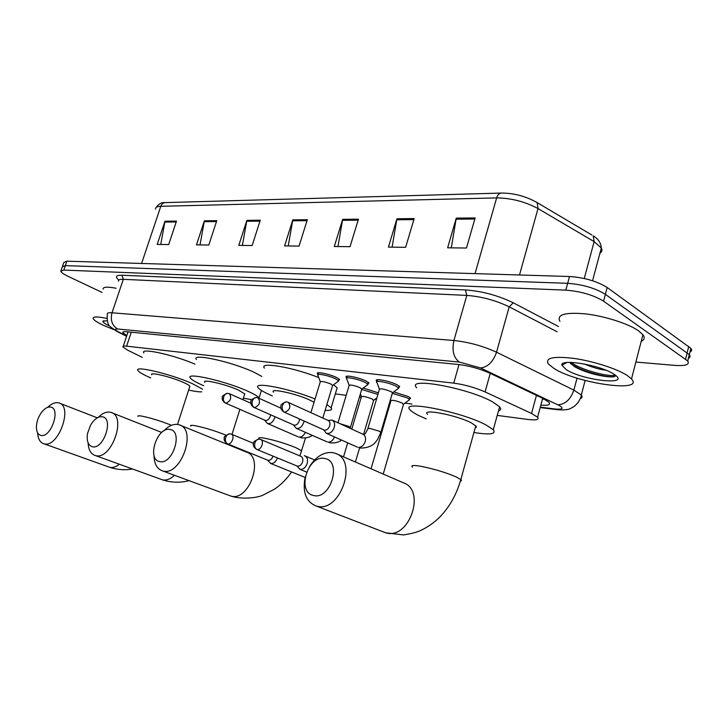 <?xml version="1.0" encoding="UTF-8"?>
<svg xmlns="http://www.w3.org/2000/svg" width="728" height="728" viewBox="0 0 728 728"><rect width="100%" height="100%" fill="white"/><g stroke="black" fill="none" stroke-linecap="round" stroke-linejoin="round"><path stroke-width="1.09" d="M318.081 374.292L317.508 373.728C315.188 371.116 329.884 374.065 336.809 377.632L339.63 379.516L338.584 380.507M346.874 377.786L346.282 377.213C343.734 374.42 359.213 377.45 366.257 381.144L368.941 382.964L367.858 384.047M377.077 381.445L376.467 380.871C373.664 377.896 390.017 380.999 397.16 384.839L399.708 386.586L398.589 387.76M393.739 391.919L408.144 396.496L410.556 398.134L409.491 399.208M363.181 388.06L378.387 392.856M497.233 415.397L527.755 419.446C536.136 420.447 539.412 419.701 537.592 417.199L531.549 413.449L485.085 391.919C475.038 387.542 464.591 384.621 453.735 383.137L126.608 346.164C123.796 345.873 122.595 346.155 122.996 347.019L127.609 350.141L142.351 357.421M335.326 393.884L346.2 395.322M359.423 397.088L361.215 397.324M375.111 399.171L376.476 399.354M389.999 401.146L390.781 401.246M404.968 403.139L411.966 404.067M102.066 292.419L68.132 276.349C63.709 274.219 61.261 272.527 60.788 271.253L63.791 270.079L565.82 290.135C580.844 291.337 593.429 295.022 603.567 301.183L687.742 360.97C689.871 364.628 685.576 366.102 674.856 365.392L635.863 362.062M62.317 266.848L65.338 265.629L567.667 283.31C582.691 284.448 595.267 288.124 605.378 294.33L689.325 354.654C690.508 356.229 690.199 357.448 688.406 358.322C690.199 357.448 690.508 356.229 689.325 354.654L605.378 294.33C595.267 288.124 582.691 284.448 567.667 283.31L65.338 265.629L62.317 266.848L61.052 270.488M540.849 405.132C548.057 405.696 550.796 404.768 549.067 402.347L543.152 398.534L489.971 373.236C479.925 368.768 469.451 365.856 458.54 364.51L126.472 331.731C123.678 331.477 122.477 331.804 122.85 332.714L126.808 335.626M544.653 399.281L542.469 399.144M62.59 266.066L63.855 262.444L66.876 261.188L569.514 276.504C584.538 277.577 597.096 281.245 607.188 287.505L690.899 348.357C692.073 349.95 691.764 351.187 689.971 352.079M414.168 218.582L405.632 247.32L388.443 247.12L396.933 218.764L414.168 218.582M475.138 217.936L466.475 248.03L447.629 247.811L456.256 218.136L475.138 217.936M260.26 220.22L252.152 245.536L238.793 245.381L246.856 220.357L260.26 220.22M216.771 220.684L208.818 245.027L196.46 244.881L204.368 220.812L216.771 220.684M176.485 221.112L168.678 244.562L157.203 244.426L164.974 221.23L176.485 221.112M358.449 219.173L350.05 246.674L334.298 246.492L342.661 219.346L358.449 219.173M307.325 219.72L299.072 246.082L284.593 245.909L292.802 219.874L307.325 219.72M288.224 245.955L292.802 219.874M337.956 246.537L342.661 219.346M160.742 244.471L164.974 221.23M200.027 244.926L204.368 220.812M242.397 245.418L246.856 220.357M451.287 247.857L456.256 218.136M392.101 247.165L396.933 218.764M113.659 329.547L104.486 325.807C97.789 322.741 94.012 320.338 93.157 318.582C92.72 316.48 97.27 316.434 106.825 318.436M109.81 326.162C104.978 323.896 102.675 322.24 102.912 321.212L107.143 320.757M103.176 289.162C102.803 286.877 107.125 286.577 116.125 288.252M40.832 435.389C50.924 438.365 61.179 408.244 50.532 407.061C47.711 406.679 44.827 408.299 41.869 411.921C38.493 416.434 36.664 421.394 36.4 426.799C36.409 431.668 37.892 434.534 40.832 435.389M47.73 407.316C51.36 403.776 54.818 402.256 58.113 402.739L58.895 402.939C73.428 406.169 58.295 448.239 44.08 443.816L43.953 443.789C40.113 442.606 38.011 438.966 37.647 432.869M189.608 387.014L189.871 386.213C189.216 385.285 186.987 383.993 183.192 382.318C170.889 376.795 149.049 371.617 151.743 374.811M150.732 377.877L150.241 377.668C143.243 374.638 139.157 372.281 137.992 370.598C133.324 365.11 171.126 374.055 192.256 383.592L202.584 389.189M201.729 391.846C199.09 392.001 194.722 391.409 188.625 390.062M143.844 352.934C139.703 347.474 173.073 354.663 194.895 364.118M92.283 446.728C103.558 450.013 114.141 418.136 102.302 416.771C98.071 416.389 94.149 419.21 90.527 425.243L87.542 433.451C86.45 440.822 88.033 445.254 92.283 446.728M98.162 417.417C102.239 413.358 106.206 411.611 110.046 412.175L111.038 412.421C127.1 416.198 111.375 460.451 95.577 455.601L95.404 455.555C90.891 454.136 88.461 449.913 88.115 442.906M244.426 394.885L244.744 393.875L238.438 390.108C225.635 384.175 201.501 378.66 204.777 382.346M203.703 385.694L202.038 384.976C195.532 382.082 191.646 379.779 190.39 378.06C184.703 371.735 226.472 381.281 248.476 391.518C254.354 394.194 257.885 396.323 259.086 397.898L259.386 398.453M251.833 399.681L243.38 398.216M196.387 359.505C190.863 352.743 232.623 361.916 254.454 372.472L261.798 376.431M159.623 461.57C172.536 465.265 183.511 431.085 170.006 429.484C157.239 426.28 146.437 459.386 159.623 461.57M163.645 431.003C168.414 425.989 173.182 423.823 177.951 424.497L179.279 424.843C197.406 429.456 180.917 476.458 162.936 471.007L162.708 470.952C157.084 469.105 154.181 463.909 154.018 455.364M314.059 402.293L310.137 400.218C296.724 393.73 269.296 387.769 273.473 392.146M326.854 404.577L331.14 407.798C332.623 409.846 330.612 410.701 325.107 410.355M272.327 395.868L269.005 394.412C263.181 391.737 259.587 389.544 258.24 387.815C252.024 381.245 289.717 388.47 315.051 399.017M333.551 384.757L337.164 387.778L336.4 390.317M264.401 368.113C258.686 361.416 293.32 367.267 318.782 377.632M313.568 495.495C330.676 500.245 342.387 460.742 324.652 458.504C307.808 454.427 296.278 492.501 313.568 495.495M309.609 466.484C316.198 456.292 323.951 451.669 332.869 452.625L335.517 453.38C358.44 460.587 340.076 513.113 316.862 506.215L316.407 506.096C306.215 502.038 302.42 492.592 305.041 477.768M475.193 427.946L476.321 427.281L476.148 426.226L471.498 422.968C457.011 415.178 420.775 408.19 427.5 414.323M426.199 418.873L418.718 415.524C414.505 413.422 411.675 411.584 410.246 410.01C398.589 399.508 461.288 411.538 486.177 425.034L493.275 429.729C496.514 434.125 490.062 435.044 473.928 432.505M416.68 387.751C405.269 376.604 467.949 387.851 492.601 401.883L499.599 406.816C501.292 408.799 500.91 410.183 498.453 410.965M351.779 429.101L361.361 396.842C362.408 395.886 366.048 396.624 372.272 399.062L373.582 400.473M361.68 389.462L377.923 394.421M267.376 460.041L270.798 463.472C273.664 463.654 275.885 461.816 277.45 457.948M273.027 456.156L273.036 456.137C271.926 459.05 270.306 460.442 268.177 460.324L267.631 460.151M371.043 468.777L390.918 400.8C392.001 399.772 395.768 400.518 402.211 403.048L403.439 404.468M392.283 393.329L407.18 397.834L409.445 399.372L408.654 400.345M296.76 465.884L300.173 469.369C303.267 469.551 305.596 467.594 307.161 463.49C308.071 459.659 307.307 457.111 304.868 455.865L304.304 455.71M296.951 465.956L297.543 466.157C299.781 466.284 301.465 464.864 302.593 461.898C303.257 459.113 302.702 457.275 300.937 456.374L260.779 439.53M310.929 412.603L320.247 381.909C321.257 380.935 324.87 381.681 331.094 384.129L332.56 385.64M264.655 420.202L267.449 423.496C270.525 424.115 272.936 422.249 274.684 417.908L274.966 416.789M317.781 375.293C315.597 372.854 329.375 375.621 335.872 378.96L338.52 380.726L337.783 381.627M225.789 403.212C230.703 401.092 231.895 397.916 229.375 393.693L228.374 393.384C226.253 393.065 224.697 394.203 223.696 396.778C222.986 399.818 223.678 401.956 225.789 403.212L265.511 420.502C267.595 420.547 269.187 419.155 270.27 416.325L270.561 414.842M337.983 422.777L349.121 385.549C350.159 384.502 353.899 385.249 360.342 387.796L361.725 389.316M293.43 424.934L296.141 428.264C299.381 428.956 301.911 427.063 303.713 422.568L304.04 421.112M346.564 378.806C344.171 376.203 358.686 379.051 365.292 382.509L367.813 384.211L367.012 385.194M254.418 407.635C259.523 405.505 260.761 402.256 258.103 397.879L257.039 397.543C254.909 397.224 253.335 398.398 252.325 401.046C251.606 404.158 252.298 406.361 254.418 407.635L294.276 425.225C296.469 425.279 298.116 423.851 299.226 420.948L299.526 419.082M367.949 428.273L379.415 389.371C380.48 388.242 384.357 388.998 391.045 391.646L392.492 392.62L392.328 393.175M323.742 429.93L326.29 433.269C329.72 434.052 332.368 432.123 334.243 427.473C335.117 423.896 334.425 421.448 332.186 420.111L328.046 420.42M376.767 382.491C374.137 379.716 389.462 382.637 396.169 386.222L398.735 388.161L397.688 388.943M284.566 412.285L324.533 430.193C326.836 430.257 328.546 428.801 329.675 425.816C330.312 423.223 329.82 421.448 328.191 420.493L287.223 401.929C285.085 401.61 283.501 402.811 282.482 405.532C281.745 408.736 282.446 410.983 284.566 412.285C289.881 410.164 291.154 406.834 288.379 402.293M627.117 375.393L631.513 378.96C644.844 393.138 576.603 383.265 554.008 368.459L548.375 363.982C544.781 357.912 553.171 356.038 573.537 358.349C592.719 360.997 616.816 368.668 627.117 375.393M559.923 321.294C556.538 314.587 565.037 312.112 585.412 313.868C604.595 316.052 628.51 323.696 638.629 330.867L642.915 334.716C645.063 337.619 644.489 339.849 641.195 341.377M584.311 363.973C592.31 367.367 599.526 369.451 605.96 370.224M569.687 362.38L574.228 366.411C586.195 374.046 614.323 379.397 615.624 375.684M566.211 369.615L561.925 365.265C559.468 358.276 600.727 365.137 613.868 374.137L614.814 374.774C631.112 385.94 582.664 380.435 566.211 369.615M570.434 363.445L572.499 364.846C583.756 372.144 608.162 378.014 614.041 376.54M571.052 362.389C581.554 370.406 610.674 377.468 615.169 375.029M131.277 332.205L126.608 346.164M459.013 364.555L453.735 383.137M490.253 373.373L485.085 391.919M536.454 395.349L531.549 413.449M540.303 407.17L554.873 408.963C562.398 409.673 563.972 408.581 559.605 405.687L480.498 367.94L459.368 362.08L117.69 328.992C114.269 328.801 114.523 329.757 118.473 331.868L126.672 336.017M118.473 331.868L116.653 331.267L110.347 326.772C107.862 325.043 106.861 320.866 107.325 314.241C106.87 313.004 108.436 312.521 112.012 312.785L453.926 340.495C468.705 342.096 482.91 346 496.541 352.216L573.864 390.108L581.29 395.049C582.609 396.687 582.282 397.879 580.307 398.626M577.049 378.132L573.864 390.108C570.625 399.417 565.31 404.313 557.894 404.804M118.81 280.034C114.878 276.731 115.916 275.129 121.913 275.229L465.465 289.926C482.154 291.173 498.089 295.459 513.249 302.784L558.513 326.517M63.791 270.079L66.876 261.188M685.594 359.05L688.761 346.392M603.567 301.183L607.188 287.505M565.82 290.135L569.514 276.504M117.69 328.992C112.085 325.625 110.192 320.22 112.012 312.785L123.323 279.325C119.72 279.188 118.118 279.816 118.518 281.208M480.498 367.94C487.742 367.185 493.084 361.943 496.541 352.216L509.19 306.834C495.741 300.364 481.608 296.551 466.803 295.404L123.323 279.325L121.913 275.229M557.093 331.768L509.19 306.834L513.249 302.784M459.368 362.08C453.599 357.721 451.788 350.532 453.926 340.495L466.803 295.404L465.465 289.926M557.648 409.728L554.873 408.963M535.935 201.865L537.173 202.621C525.944 196.278 514.05 193.084 501.501 193.066C499.29 193.093 497.67 194.704 496.642 197.898L160.797 206.297C161.725 203.876 163.263 202.648 165.42 202.612L500.928 193.075M591.8 234.971L537.173 202.621L538.001 208.563C525.097 201.656 511.311 198.098 496.642 197.898L475.029 273.619M141.587 263.463L160.797 206.297C157.039 206.434 155.31 207.389 155.592 209.154M599.908 253.271C601.965 251.897 602.438 250.132 601.328 247.966C601.01 243.034 598.298 238.975 593.174 235.79L594.148 241.632L538.001 208.563L519.501 274.975M592.565 280.744L601.328 247.966L594.148 241.632L584.247 278.496M307.034 220.666L292.574 220.812M259.969 221.13L246.637 221.257M216.489 221.558L204.149 221.676M176.203 221.949L164.756 222.067M358.149 220.165L342.424 220.32M413.859 219.61L396.696 219.783M474.829 219.019L456.01 219.201M108.417 466.857L109.773 467.33C112.776 467.977 115.961 466.948 119.337 464.227M171.462 425.316L169.515 424.506C159.541 420.657 150.387 417.872 142.051 416.161C138.811 415.597 137.483 415.688 138.047 416.425M160.824 479.261L162.453 479.834C166.348 480.635 170.361 479.124 174.502 475.293M225.953 435.198L224.424 434.552C214.25 430.557 204.586 427.627 195.45 425.762C191.573 425.088 189.999 425.207 190.745 426.108M228.947 495.368L231.004 496.096C249.258 501.71 264.592 456.856 246.21 451.988L180.271 425.243M301.328 451.733L301.629 450.759L295.714 447.602C285.34 443.434 275.029 440.304 264.783 438.229C259.941 437.392 258.021 437.546 259.041 438.693M382.728 531.668L386.058 532.887C409.291 539.903 426.29 490.153 403.339 482.773L336.372 453.753M460.369 481.108L461.434 480.68L461.197 479.861L456.392 477.004C445.754 472.472 433.952 468.914 420.984 466.311C413.413 465.028 410.546 465.292 412.385 467.103M227.3 443.771L227.8 443.934C231.804 444.972 235.226 435.235 231.258 434.115L230.621 433.924C228.401 433.533 226.754 434.707 225.671 437.464C224.943 440.567 225.653 442.724 227.8 443.934M256.484 449.34L257.029 449.513C261.225 450.596 264.719 440.649 260.569 439.439L259.887 439.23C257.657 438.838 255.992 440.049 254.9 442.888C254.163 446.073 254.873 448.284 257.029 449.513M312.376 435.399C311.848 435.663 308.763 438.447 301.438 437.828L299.354 437.146C301.856 437.109 303.849 435.499 305.314 432.296M341.632 440.112C340.986 440.522 337.519 443.516 330.248 442.833L328.201 442.16C330.931 442.105 333.033 440.367 334.498 436.936M339.958 423.678L348.858 426.408L350.305 427.755M364.419 434.243C365.065 434.207 366.202 432.368 367.822 428.728L369.66 428.337L379.452 431.24L380.799 432.587M392.492 392.62L380.935 432.132L377.486 439.63C376.449 440.176 374.283 447.947 360.506 448.084L358.504 447.42C361.579 447.329 363.818 445.363 365.229 441.532C366.057 438.038 365.347 435.617 363.09 434.288L332.186 420.111M317.508 373.728L317.754 372.9M346.282 377.213L346.555 376.303M376.467 380.871L376.767 379.861M542.688 398.316L537.592 417.199M128.055 331.886L123.241 346.273M687.742 360.97L690.899 348.357M540.194 407.58L556.438 409.582C563.763 410.319 568.75 409.8 571.398 408.017C574.738 405.915 572.536 408.181 577.941 402.784C580.316 398.826 581.435 396.25 581.29 395.049L585.139 380.48M116.653 331.267L126.581 336.291M123.114 331.913L122.85 332.714M156.147 207.48C158.74 203.849 161.634 202.229 164.819 202.63M104.031 320.675L102.912 321.212M132.496 468.996C125.016 470.297 117.627 469.806 110.31 467.522L43.953 443.789M97.325 417.845L59.687 403.239M189.871 386.213L177.532 424.433M189.071 480.671C180.38 482.91 171.69 482.691 162.999 480.025L95.404 455.555M161.698 432.45L111.93 412.776M244.744 393.875L242.915 399.699M239.858 409.409L231.995 434.425M259.086 397.898L261.416 390.436M228.392 444.762L228.583 444.289M291.6 471.944C286.905 478.806 281.236 484.539 274.593 489.134L262.417 495.404C256.857 497.788 242.843 499.617 231.559 496.296L162.708 470.952M305.505 437.956L299.881 455.937M331.14 407.798L337.164 387.778M475.794 425.798L460.824 479.506C456.565 494.585 449.458 507.198 439.485 517.344C433.797 522.959 427.272 527.445 419.901 530.803C416.998 532.214 411.548 533.597 403.567 534.934L385.594 532.778L316.407 506.096M493.275 429.729L499.599 406.816M267.886 460.251L227.518 443.862C224.752 441.914 223.687 440.058 224.324 438.283C223.478 437 225.28 435.499 229.739 433.797M373.719 400.018L363.591 434.334M359.596 447.893L355.428 462.007M373.801 400.154L376.931 397.806M231.468 434.207L253.526 443.343M347.702 442.824L343.534 456.856M361.316 396.487L360.36 393.912M305.096 477.404L270.416 463.372M297.215 466.066L256.702 449.422C253.936 447.529 252.853 445.636 253.444 443.762C252.643 442.333 254.491 440.786 258.986 439.111M403.585 403.967L383.228 474.055M403.676 404.113L409.6 399.636M409.445 399.372L409.964 397.588M314.587 459.959L305.141 455.983M390.872 400.409L390.499 399.435M306.606 472.062L299.736 469.26M225.316 403.084C222.713 401.073 221.74 399.226 222.395 397.552C221.649 396.341 223.369 394.922 227.527 393.284M332.696 385.185L322.795 418.027M332.778 385.33L338.656 380.981M338.52 380.726L339.048 378.96M229.375 393.693L250.86 403.221M298.407 436.927L267.449 423.496M320.211 381.554L318.036 375.575M318.009 374.52L318.555 372.754M253.881 407.48C251.287 405.523 250.305 403.64 250.933 401.811C250.259 400.464 252.006 399.008 256.183 397.452M361.88 388.816L350.113 428.337M361.971 388.97L367.968 384.484M367.813 384.211L368.35 382.4M258.103 397.879L280.953 408.162M327.172 441.905L296.141 428.264M349.076 385.158L346.846 379.106M346.819 377.95L347.365 376.149M283.956 412.112C281.336 410.119 280.344 408.19 280.981 406.324C280.344 404.877 282.136 403.385 286.359 401.838M392.592 392.783L398.735 388.161M398.553 387.86L399.099 386.013M357.357 447.129L326.29 433.269M379.361 388.943L377.077 382.819M377.04 381.554L377.586 379.707M631.513 378.96L642.915 334.716M566.739 362.535L561.925 365.265M574.228 366.411L572.499 364.846"/></g></svg>
